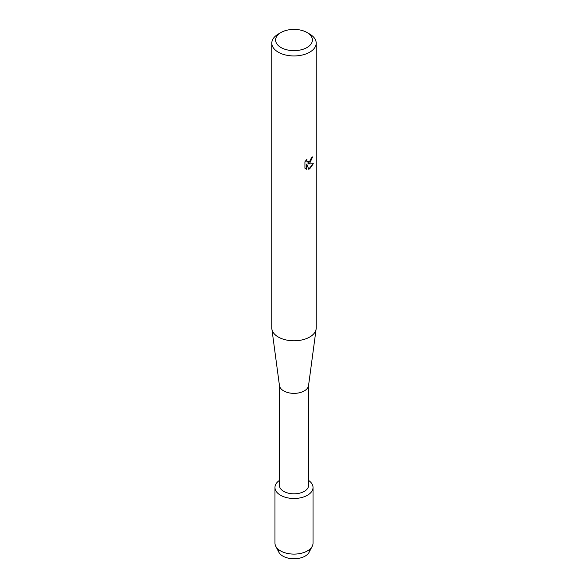 <?xml version="1.0" encoding="UTF-8"?>
<svg xmlns="http://www.w3.org/2000/svg" width="588" height="588" viewBox="0 0 588 588"><rect width="100%" height="100%" fill="white"/><g stroke="black" fill="none" stroke-linecap="round" stroke-linejoin="round"><path stroke-width="0.88" d="M309.78 549.251A15.795 9.121 180 0 1 305.165 556.086A15.795 9.121 180 0 1 287.65 557.99A15.795 9.121 180 0 1 278.22 549.251M308.59 385.272L308.59 485.394A14.59 8.423 180 0 1 304.319 491.355A14.59 8.423 180 0 1 288.414 493.178A14.59 8.423 180 0 1 279.41 485.394L279.41 385.272M307.458 495.258A19.029 10.988 180 0 1 281.152 495.596A19.029 10.988 180 0 1 279.41 480.433A19.029 10.988 180 0 0 274.971 487.489A19.029 10.988 180 0 0 286.716 497.639A19.029 10.988 180 0 0 307.458 495.258A19.029 10.988 180 0 0 308.59 480.433A19.029 10.988 180 0 1 313.029 487.489A19.029 10.988 180 0 1 307.458 495.258M307.01 32.509L309.7 34.067A22.197 12.818 180 0 1 316.197 43.13L316.197 327.972A22.197 12.818 180 0 1 316.131 328.964L308.546 385.596A14.59 8.423 180 0 1 304.319 390.902A14.59 8.423 180 0 1 288.943 392.843A14.59 8.423 180 0 1 279.454 385.596L271.869 328.964A22.197 12.818 180 0 1 271.803 327.972L271.803 43.13A22.197 12.818 180 0 1 278.3 34.067L280.99 32.509A18.397 10.621 180 0 1 307.01 32.509A18.397 10.621 180 0 1 307.01 47.532A18.397 10.621 180 0 1 280.99 47.532A18.397 10.621 180 0 1 280.99 32.509L278.3 34.067M316.131 328.964A22.197 12.818 180 0 1 309.7 337.042A22.197 12.818 180 0 1 286.305 339.996A22.197 12.818 180 0 1 271.869 328.964M309.7 163.28L307.796 164.008L313.323 163.692L309.7 168.829L308.759 169.226L306.716 164.074L306.716 169.285L304.929 168.242L304.929 161.803L306.987 159.179L306.708 160.458L307.473 161.979L309.7 161.553L311.361 157.915A22.197 12.818 0 0 0 312.61 156.922L309.7 163.28M316.197 43.13A22.197 12.818 180 0 1 309.7 52.192A22.197 12.818 180 0 1 285.503 54.971A22.197 12.818 180 0 1 271.803 43.13M312.515 157.003L307.796 164.008M307.428 161.95L306.818 161.318L306.804 159.363M305.723 168.881L306.62 169.234L306.716 164.074M308.729 169.153L313.206 163.714M313.029 487.489L313.029 543.114A19.029 10.988 180 0 1 312.235 546.259L309.134 552.25A15.795 9.121 180 0 1 305.165 556.086A15.795 9.121 180 0 1 278.866 552.25L275.765 546.259A19.029 10.988 180 0 1 274.971 543.114L274.971 487.489M312.235 546.259A19.029 10.988 180 0 1 307.458 550.882A19.029 10.988 180 0 1 275.765 546.259"/></g></svg>
